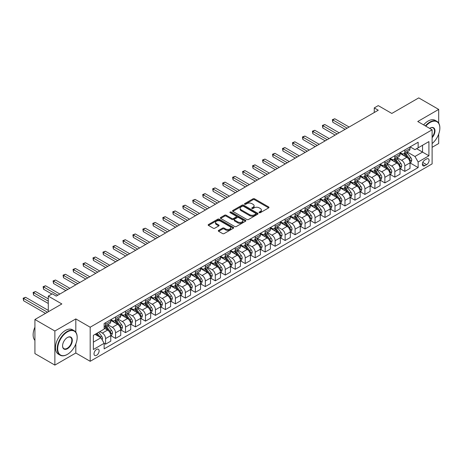 <?xml version="1.0" encoding="UTF-8"?>
<svg xmlns="http://www.w3.org/2000/svg" width="463" height="463" viewBox="0 0 463 463"><rect width="100%" height="100%" fill="white"/><g stroke="black" fill="none" stroke-linecap="round" stroke-linejoin="round"><path stroke-width="0.69" d="M259.251 212.667A0.776 0.446 0 0 0 260.351 212.667L268.673 207.864A1.105 0.642 0 0 0 268.997 207.412A1.105 0.642 0 0 0 268.673 206.961L254.575 198.824A1.105 0.642 0 0 0 253.006 198.824L244.684 203.627A0.776 0.446 0 0 0 244.458 203.94A0.776 0.446 0 0 0 244.684 204.258A0.776 0.446 0 0 0 245.778 204.258L246.854 203.639A3.542 2.049 0 0 1 251.872 203.639L253.047 204.316A3.542 2.049 0 0 1 254.083 205.763A3.542 2.049 0 0 1 253.047 207.21L251.97 207.829A0.776 0.446 0 0 0 251.739 208.147A0.776 0.446 0 0 0 251.97 208.466A0.776 0.446 0 0 0 253.064 208.466L254.141 207.841A3.542 2.049 0 0 1 259.153 207.841L260.328 208.524A3.542 2.049 0 0 1 261.369 209.971A3.542 2.049 0 0 1 260.328 211.417L259.251 212.037A0.776 0.446 0 0 0 259.025 212.355A0.776 0.446 0 0 0 259.251 212.667L259.251 212.037M96.564 355.312A3.611 2.083 120 0 0 98.92 352.135A3.611 2.083 120 0 0 98.37 349.241A3.611 2.083 120 0 0 96.564 349.415A3.611 2.083 120 0 0 94.203 352.598A3.611 2.083 120 0 0 94.759 355.491A3.611 2.083 120 0 0 96.564 355.312M218.623 230.383A1.105 0.642 0 0 0 218.293 230.84A1.105 0.642 0 0 0 218.623 231.292L222.576 233.572A1.105 0.642 0 0 0 224.144 233.572L233.387 228.236A1.105 0.642 0 0 0 233.711 227.784A1.105 0.642 0 0 0 233.387 227.333L219.288 219.196A1.105 0.642 0 0 0 217.72 219.196L208.477 224.532A1.105 0.642 0 0 0 208.153 224.983A1.105 0.642 0 0 0 208.477 225.435L213.252 228.195A1.105 0.642 0 0 0 214.82 228.195L218.779 225.909A1.105 0.642 0 0 0 219.103 225.458A1.105 0.642 0 0 0 218.779 225.006L216.406 223.635A2.963 1.713 0 0 1 215.538 222.425A2.963 1.713 0 0 1 217.367 220.845A2.963 1.713 0 0 1 220.596 221.216L229.879 226.575A2.963 1.713 0 0 1 230.748 227.784A2.963 1.713 0 0 1 228.919 229.364A2.963 1.713 0 0 1 225.689 228.994L224.144 228.103A1.105 0.642 0 0 0 222.576 228.103L218.623 230.383L218.623 231.292L222.576 229.023L222.576 228.103M438.692 123.1L438.692 109.413L418.743 97.896L391.814 113.447L378.248 105.61L374.254 107.914L378.248 110.217L56.266 296.112L52.278 293.808L48.285 296.112L48.285 311.778M75.816 332.191L75.816 318.92L54.871 331.01L34.922 319.493L61.851 303.948L48.285 296.112M75.816 318.92L90.181 327.214L432.112 129.802L432.112 163.89L90.181 361.302L90.181 327.214M438.692 109.413L417.748 121.509L432.112 129.802M246.935 219.508A1.105 0.642 0 0 0 248.504 219.508L257.746 214.172A1.105 0.642 0 0 0 258.07 213.721A1.105 0.642 0 0 0 257.746 213.269L243.648 205.132A1.105 0.642 0 0 0 242.08 205.132L232.837 210.468A1.105 0.642 0 0 0 232.513 210.92A1.105 0.642 0 0 0 232.837 211.371L246.935 219.508M230.447 212.835A0.776 0.446 0 0 1 231.228 212.945L231.228 212.025L245.564 220.301A1.105 0.642 0 0 1 245.888 220.753A1.105 0.642 0 0 1 245.564 221.204L236.321 226.54A1.105 0.642 0 0 1 234.753 226.54L220.654 218.403L220.654 217.5A1.105 0.642 0 0 0 220.33 217.951A1.105 0.642 0 0 0 220.654 218.403M220.654 217.5L224.613 215.214A1.105 0.642 0 0 1 226.181 215.214L231.899 218.513A1.105 0.642 0 0 0 233.462 218.513L236.089 217.002A1.105 0.642 0 0 0 236.414 216.551A1.105 0.642 0 0 0 236.089 216.094L230.134 212.662A0.776 0.446 0 0 1 229.908 212.343A0.776 0.446 0 0 1 230.383 211.927A0.776 0.446 0 0 1 231.228 212.025M54.871 331.01L54.871 365.104L34.922 353.587L34.922 319.493M432.112 147.309L438.692 143.507L438.692 134.079M426.602 158.959L424.849 159.978A3.496 2.02 120 0 0 422.563 163.057A3.496 2.02 120 0 0 423.101 165.864A3.496 2.02 120 0 0 424.849 165.69L426.602 164.678A3.496 2.02 120 0 0 428.888 161.593A3.496 2.02 120 0 0 428.35 158.792A3.496 2.02 120 0 0 426.602 158.959M410.125 146.869L414.952 149.653L418.147 147.813L418.147 142.239L104.146 323.527L104.146 329.1L93.37 335.322L93.37 349.507L104.146 343.291L104.146 348.865L418.147 167.577L418.147 162.004L414.952 156.477L407.018 151.893M418.147 147.813L428.917 141.591L428.917 155.782L418.147 162.004M54.871 365.104L75.816 353.009L90.181 361.302M374.254 107.914L374.254 112.521M416.631 148.687L422.534 152.096L422.534 145.278L428.917 141.591M414.952 156.477L422.534 152.096L428.917 155.782M93.37 342.14L100.951 337.759L95.048 334.35M104.146 343.338L105.581 344.165L105.581 338.592A4.514 2.604 -120 0 0 102.387 333.065L99.834 331.589M105.581 344.165L110.767 341.173L110.767 335.594A4.514 2.604 -120 0 0 107.578 330.067L104.146 328.088M110.888 335.71L115.553 338.407L115.553 332.833A4.514 2.604 -120 0 0 112.364 327.306L107.781 324.656M115.553 338.407L120.745 335.415L120.745 329.835A4.514 2.604 -120 0 0 117.55 324.308L110.767 320.39M120.86 329.951L125.531 332.648L125.531 327.075A4.514 2.604 -120 0 0 122.336 321.542L117.752 318.897M125.531 332.648L130.716 329.656L130.716 324.077A4.514 2.604 -120 0 0 127.522 318.55L120.745 314.632M130.838 324.193L135.503 326.89L135.503 321.316A4.514 2.604 -120 0 0 132.314 315.783L127.73 313.138M135.503 326.89L140.688 323.892L140.688 318.318A4.514 2.604 -120 0 0 137.499 312.791L130.716 308.873M140.81 318.434L145.48 321.131L145.48 315.558A4.514 2.604 -120 0 0 142.286 310.025L137.702 307.38M145.48 321.131L150.666 318.133L150.666 312.56A4.514 2.604 -120 0 0 147.471 307.033L140.688 303.115M150.788 312.675L155.452 315.372L155.452 309.799A4.514 2.604 -120 0 0 152.263 304.266L147.68 301.621M155.452 315.372L160.638 312.375L160.638 306.801A4.514 2.604 -120 0 0 157.449 301.274L150.666 297.356M160.759 306.917L165.43 309.614L165.43 304.041A4.514 2.604 -120 0 0 162.235 298.508L157.651 295.863M165.43 309.614L170.615 306.616L170.615 301.043A4.514 2.604 -120 0 0 167.421 295.516L160.638 291.597M170.737 301.158L175.402 303.855L175.402 298.282A4.514 2.604 -120 0 0 172.213 292.749L167.629 290.104M175.402 303.855L180.587 300.857L180.587 295.284A4.514 2.604 -120 0 0 177.398 289.757L170.615 285.839M180.709 295.4L185.379 298.097L185.379 292.518A4.514 2.604 -120 0 0 182.185 286.991L177.601 284.346M185.379 298.097L190.565 295.099L190.565 289.525A4.514 2.604 -120 0 0 187.37 283.998L180.587 280.08M190.687 289.641L195.351 292.338L195.351 286.759A4.514 2.604 -120 0 0 192.162 281.232L187.579 278.587M195.351 292.338L200.537 289.34L200.537 283.767A4.514 2.604 -120 0 0 197.348 278.24L190.565 274.322M200.658 283.883L205.329 286.58L205.329 281A4.514 2.604 -120 0 0 202.134 275.473L197.551 272.829M205.329 286.58L210.515 283.582L210.515 278.008A4.514 2.604 -120 0 0 207.32 272.481L200.537 268.563M210.63 278.124L215.301 280.821L215.301 275.242A4.514 2.604 -120 0 0 212.112 269.715L207.528 267.07M215.301 280.821L220.486 277.823L220.486 272.25A4.514 2.604 -120 0 0 217.297 266.723L210.515 262.805M220.608 272.366L225.278 275.063L225.278 269.483A4.514 2.604 -120 0 0 222.084 263.956L217.5 261.311M225.278 275.063L230.464 272.065L230.464 266.491A4.514 2.604 -120 0 0 227.269 260.964L220.486 257.046M230.58 266.607L235.25 269.298L235.25 263.725A4.514 2.604 -120 0 0 232.061 258.198L227.478 255.553M235.25 269.298L240.436 266.306L240.436 260.733A4.514 2.604 -120 0 0 237.247 255.206L230.464 251.287M240.557 260.848L245.228 263.54L245.228 257.966A4.514 2.604 -120 0 0 242.033 252.439L237.45 249.794M245.228 263.54L250.414 260.547L250.414 254.974A4.514 2.604 -120 0 0 247.219 249.447L240.436 245.529M250.529 255.09L255.2 257.781L255.2 252.208A4.514 2.604 -120 0 0 252.005 246.681L247.427 244.036M255.2 257.781L260.385 254.789L260.385 249.216A4.514 2.604 -120 0 0 257.196 243.688L250.414 239.77M260.507 249.331L265.172 252.022L265.172 246.449A4.514 2.604 -120 0 0 261.983 240.922L257.399 238.277M265.172 252.022L270.363 249.03L270.363 243.457A4.514 2.604 -120 0 0 267.168 237.924L260.385 234.012M270.479 243.573L275.149 246.264L275.149 240.691A4.514 2.604 -120 0 0 271.955 235.163L267.377 232.519M275.149 246.264L280.335 243.272L280.335 237.698A4.514 2.604 -120 0 0 277.146 232.166L270.363 228.253M280.456 237.814L285.121 240.505L285.121 234.932A4.514 2.604 -120 0 0 281.932 229.405L277.349 226.76M285.121 240.505L290.313 237.513L290.313 231.94A4.514 2.604 -120 0 0 287.118 226.407L280.335 222.495M290.428 232.056L295.099 234.747L295.099 229.173A4.514 2.604 -120 0 0 291.904 223.646L287.326 221.001M295.099 234.747L300.284 231.755L300.284 226.181A4.514 2.604 -120 0 0 297.096 220.648L290.313 216.736M300.406 226.297L305.071 228.988L305.071 223.415A4.514 2.604 -120 0 0 301.882 217.888L297.298 215.243M305.071 228.988L310.262 225.996L310.262 220.423A4.514 2.604 -120 0 0 307.067 214.89L300.284 210.978M310.378 220.533L315.048 223.23L315.048 217.656A4.514 2.604 -120 0 0 311.854 212.129L307.27 209.484M315.048 223.23L320.234 220.238L320.234 214.664A4.514 2.604 -120 0 0 317.045 209.131L310.262 205.219M320.355 214.774L325.02 217.471L325.02 211.898A4.514 2.604 -120 0 0 321.831 206.371L317.248 203.72M325.02 217.471L330.212 214.479L330.212 208.9A4.514 2.604 -120 0 0 327.017 203.373L320.234 199.46M330.327 209.016L334.998 211.713L334.998 206.139A4.514 2.604 -120 0 0 331.803 200.612L327.219 197.961M334.998 211.713L340.183 208.72L340.183 203.141A4.514 2.604 -120 0 0 336.989 197.614L330.212 193.702M340.305 203.257L344.97 205.954L344.97 200.381A4.514 2.604 -120 0 0 341.781 194.854L337.197 192.203M344.97 205.954L350.155 202.962L350.155 197.383A4.514 2.604 -120 0 0 346.966 191.856L340.183 187.943M350.277 197.498L354.947 200.195L354.947 194.622A4.514 2.604 -120 0 0 351.753 189.095L347.169 186.444M354.947 200.195L360.133 197.203L360.133 191.624A4.514 2.604 -120 0 0 356.938 186.097L350.155 182.179M360.255 191.74L364.919 194.437L364.919 188.863A4.514 2.604 -120 0 0 361.73 183.331L357.147 180.686M364.919 194.437L370.105 191.445L370.105 185.866A4.514 2.604 -120 0 0 366.916 180.339L360.133 176.42M370.226 185.981L374.897 188.678L374.897 183.105A4.514 2.604 -120 0 0 371.702 177.572L367.118 174.927M374.897 188.678L380.082 185.68L380.082 180.107A4.514 2.604 -120 0 0 376.888 174.58L370.105 170.662M380.204 180.223L384.869 182.92L384.869 177.346A4.514 2.604 -120 0 0 381.68 171.814L377.096 169.169M384.869 182.92L390.054 179.922L390.054 174.348A4.514 2.604 -120 0 0 386.865 168.821L380.082 164.903M390.176 174.464L394.846 177.161L394.846 171.588A4.514 2.604 -120 0 0 391.652 166.055L387.068 163.41M394.846 177.161L400.032 174.163L400.032 168.59A4.514 2.604 -120 0 0 396.837 163.063L390.054 159.145M400.154 168.706L404.818 171.403L404.818 165.829A4.514 2.604 -120 0 0 401.629 160.296L397.046 157.651M404.818 171.403L410.004 168.405L410.004 162.831A4.514 2.604 -120 0 0 406.815 157.304L400.032 153.386M400.154 152.628L401.629 153.479A4.514 2.604 -120 0 0 403.886 153.704A4.514 2.604 -120 0 0 404.818 151.638L404.818 149.931M390.176 158.387L391.652 159.237A4.514 2.604 -120 0 0 393.909 159.463A4.514 2.604 -120 0 0 394.846 157.397L394.846 155.69M380.204 164.145L381.68 164.996A4.514 2.604 -120 0 0 383.937 165.222A4.514 2.604 -120 0 0 384.869 163.155L384.869 161.448M370.226 169.904L371.702 170.754A4.514 2.604 -120 0 0 373.959 170.98A4.514 2.604 -120 0 0 374.897 168.914L374.897 167.207M360.255 175.662L361.73 176.513A4.514 2.604 -120 0 0 363.987 176.739A4.514 2.604 -120 0 0 364.919 174.673L364.919 172.965M350.277 181.421L351.753 182.272A4.514 2.604 -120 0 0 354.01 182.497A4.514 2.604 -120 0 0 354.947 180.431L354.947 178.724M340.305 187.179L341.781 188.03A4.514 2.604 -120 0 0 344.038 188.256A4.514 2.604 -120 0 0 344.97 186.19L344.97 184.482M330.327 192.938L331.803 193.789A4.514 2.604 -120 0 0 334.06 194.014A4.514 2.604 -120 0 0 334.998 191.948L334.998 190.241M320.355 198.696L321.831 199.553A4.514 2.604 -120 0 0 324.088 199.773A4.514 2.604 -120 0 0 325.02 197.707L325.02 196.005M310.378 204.455L311.854 205.312A4.514 2.604 -120 0 0 314.111 205.531A4.514 2.604 -120 0 0 315.048 203.465L315.048 201.764M300.406 210.214L301.882 211.07A4.514 2.604 -120 0 0 304.139 211.29A4.514 2.604 -120 0 0 305.071 209.224L305.071 207.522M290.428 215.972L291.904 216.829A4.514 2.604 -120 0 0 294.161 217.049A4.514 2.604 -120 0 0 295.099 214.982L295.099 213.281M280.456 221.731L281.932 222.587A4.514 2.604 -120 0 0 284.189 222.807A4.514 2.604 -120 0 0 285.121 220.741L285.121 219.04M270.479 227.489L271.955 228.346A4.514 2.604 -120 0 0 274.212 228.566A4.514 2.604 -120 0 0 275.149 226.5L275.149 224.798M260.507 233.248L261.983 234.104A4.514 2.604 -120 0 0 264.24 234.324A4.514 2.604 -120 0 0 265.172 232.258L265.172 230.557M250.529 239.012L252.005 239.863A4.514 2.604 -120 0 0 254.262 240.083A4.514 2.604 -120 0 0 255.2 238.017L255.2 236.315M240.557 244.771L242.033 245.621A4.514 2.604 -120 0 0 244.29 245.841A4.514 2.604 -120 0 0 245.228 243.775L245.228 242.074M230.58 250.529L232.061 251.38A4.514 2.604 -120 0 0 234.313 251.606A4.514 2.604 -120 0 0 235.25 249.534L235.25 247.832M220.608 256.288L222.084 257.139A4.514 2.604 -120 0 0 224.341 257.364A4.514 2.604 -120 0 0 225.278 255.292L225.278 253.591M210.63 262.046L212.112 262.897A4.514 2.604 -120 0 0 214.369 263.123A4.514 2.604 -120 0 0 215.301 261.057L215.301 259.349M200.658 267.805L202.134 268.656A4.514 2.604 -120 0 0 204.391 268.881A4.514 2.604 -120 0 0 205.329 266.815L205.329 265.108M190.687 273.564L192.162 274.414A4.514 2.604 -120 0 0 194.419 274.64A4.514 2.604 -120 0 0 195.351 272.574L195.351 270.867M180.709 279.322L182.185 280.173A4.514 2.604 -120 0 0 184.442 280.399A4.514 2.604 -120 0 0 185.379 278.332L185.379 276.625M170.737 285.081L172.213 285.931A4.514 2.604 -120 0 0 174.47 286.157A4.514 2.604 -120 0 0 175.402 284.091L175.402 282.384M160.759 290.839L162.235 291.69A4.514 2.604 -120 0 0 164.492 291.916A4.514 2.604 -120 0 0 165.43 289.85L165.43 288.142M150.788 296.598L152.263 297.449A4.514 2.604 -120 0 0 154.52 297.674A4.514 2.604 -120 0 0 155.452 295.608L155.452 293.901M140.81 302.356L142.286 303.207A4.514 2.604 -120 0 0 144.543 303.433A4.514 2.604 -120 0 0 145.48 301.367L145.48 299.659M130.838 308.115L132.314 308.966A4.514 2.604 -120 0 0 134.571 309.191A4.514 2.604 -120 0 0 135.503 307.125L135.503 305.418M120.86 313.873L122.336 314.724A4.514 2.604 -120 0 0 124.593 314.95A4.514 2.604 -120 0 0 125.531 312.884L125.531 311.177M110.888 319.632L112.364 320.483A4.514 2.604 -120 0 0 114.621 320.709A4.514 2.604 -120 0 0 115.553 318.642L115.553 316.935M410.125 162.947L418.147 167.577M403.886 153.704L409.072 150.706A4.514 2.604 -120 0 0 410.004 148.64L410.004 146.939M393.909 159.463L399.094 156.465A4.514 2.604 -120 0 0 400.032 154.399L400.032 152.697M383.937 165.222L389.123 162.224A4.514 2.604 -120 0 0 390.054 160.157L390.054 158.456M373.959 170.98L379.145 167.988A4.514 2.604 -120 0 0 380.082 165.916L380.082 164.215M363.987 176.739L369.173 173.747A4.514 2.604 -120 0 0 370.105 171.675L370.105 169.973M354.01 182.497L359.195 179.505A4.514 2.604 -120 0 0 360.133 177.439L360.133 175.732M344.038 188.256L349.224 185.264A4.514 2.604 -120 0 0 350.155 183.198L350.155 181.49M334.06 194.014L339.246 191.022A4.514 2.604 -120 0 0 340.183 188.956L340.183 187.249M324.088 199.773L329.274 196.781A4.514 2.604 -120 0 0 330.212 194.715L330.212 193.007M314.111 205.531L319.302 202.539A4.514 2.604 -120 0 0 320.234 200.473L320.234 198.766M304.139 211.29L309.325 208.298A4.514 2.604 -120 0 0 310.262 206.232L310.262 204.524M294.161 217.049L299.353 214.056A4.514 2.604 -120 0 0 300.284 211.99L300.284 210.283M284.189 222.807L289.375 219.815A4.514 2.604 -120 0 0 290.313 217.749L290.313 216.042M274.212 228.566L279.403 225.574A4.514 2.604 -120 0 0 280.335 223.507L280.335 221.8M264.24 234.324L269.425 231.332A4.514 2.604 -120 0 0 270.363 229.266L270.363 227.559M254.262 240.083L259.454 237.091A4.514 2.604 -120 0 0 260.385 235.025L260.385 233.317M244.29 245.841L249.476 242.849A4.514 2.604 -120 0 0 250.414 240.783L250.414 239.076M234.313 251.606L239.504 248.608A4.514 2.604 -120 0 0 240.436 246.542L240.436 244.834M224.341 257.364L229.526 254.366A4.514 2.604 -120 0 0 230.464 252.3L230.464 250.599M214.369 263.123L219.555 260.125A4.514 2.604 -120 0 0 220.486 258.059L220.486 256.357M204.391 268.881L209.577 265.884A4.514 2.604 -120 0 0 210.515 263.817L210.515 262.116M194.419 274.64L199.605 271.642A4.514 2.604 -120 0 0 200.537 269.576L200.537 267.874M184.442 280.399L189.627 277.401A4.514 2.604 -120 0 0 190.565 275.335L190.565 273.633M174.47 286.157L179.656 283.159A4.514 2.604 -120 0 0 180.587 281.093L180.587 279.392M164.492 291.916L169.678 288.918A4.514 2.604 -120 0 0 170.615 286.852L170.615 285.15M154.52 297.674L159.706 294.676A4.514 2.604 -120 0 0 160.638 292.61L160.638 290.909M144.543 303.433L149.728 300.435A4.514 2.604 -120 0 0 150.666 298.369L150.666 296.667M134.571 309.191L139.757 306.193A4.514 2.604 -120 0 0 140.688 304.127L140.688 302.426M124.593 314.95L129.779 311.958A4.514 2.604 -120 0 0 130.716 309.886L130.716 308.184M114.621 320.709L119.807 317.716A4.514 2.604 -120 0 0 120.745 315.65L120.745 313.943M104.146 326.652A4.514 2.604 -120 0 0 104.644 326.467L109.829 323.475A4.514 2.604 -120 0 0 110.767 321.409L110.767 319.701M104.644 326.467A4.514 2.604 -120 0 0 105.581 324.401L105.581 322.694M100.951 337.759L104.146 343.291M75.816 353.009L75.816 343.992M259.564 212.777L260.328 212.338A3.542 2.049 0 0 0 261.369 210.891L261.369 209.971M254.083 205.763L254.083 206.683A3.542 2.049 0 0 1 253.047 208.13L252.277 208.576M268.656 207.875L254.575 199.744A1.105 0.642 0 0 0 253.006 199.744L244.991 204.368M257.729 214.184L243.648 206.052A1.105 0.642 0 0 0 242.08 206.052L232.848 211.377M255.784 214.039A0.776 0.446 0 0 0 256.016 213.721A0.776 0.446 0 0 0 255.784 213.402L243.411 206.261A0.776 0.446 0 0 0 242.311 206.261L241.177 206.915A3.542 2.049 0 0 0 240.141 208.362A3.542 2.049 0 0 0 241.177 209.808L249.638 214.693A3.542 2.049 0 0 0 254.65 214.693L255.784 214.039L255.784 214.959A0.776 0.446 0 0 0 256.016 214.641L256.016 213.721M240.141 208.362L240.141 209.282A3.542 2.049 0 0 0 241.177 210.729L241.177 209.808M255.784 214.959L254.65 215.613A3.542 2.049 0 0 1 249.638 215.613L241.177 210.729M220.672 218.409L224.613 216.134L224.613 215.214M236.414 216.551L236.414 217.471A1.105 0.642 0 0 1 236.089 217.923L233.462 219.439A1.105 0.642 0 0 1 231.899 219.439L226.181 216.134A1.105 0.642 0 0 0 224.613 216.134M231.228 212.945L245.552 221.216M237.832 221.939A2.963 1.713 0 0 0 241.061 222.309A2.963 1.713 0 0 0 242.89 220.729A2.963 1.713 0 0 0 242.022 219.52L238.752 217.633A1.105 0.642 0 0 0 237.183 217.633L234.562 219.149A1.105 0.642 0 0 0 234.237 219.601A1.105 0.642 0 0 0 234.562 220.052L237.832 221.939L237.832 222.859A2.963 1.713 0 0 0 241.061 223.235A2.963 1.713 0 0 0 242.89 221.65L242.89 220.729M234.237 219.601L234.237 220.521A1.105 0.642 0 0 0 234.562 220.973L234.562 220.052M237.832 222.859L234.562 220.973M230.748 227.784L230.748 228.705A2.963 1.713 0 0 1 228.919 230.285A2.963 1.713 0 0 1 225.689 229.914L224.144 229.023A1.105 0.642 0 0 0 222.576 229.023M215.538 222.425L215.538 223.345A2.963 1.713 0 0 0 216.406 224.561L216.406 223.635M218.779 225.006L218.779 225.909L216.406 224.561M233.369 228.247L219.288 220.116A1.105 0.642 0 0 0 217.72 220.116L208.489 225.44M410.004 163.017L410.965 162.461L411.763 160.157A2.992 1.725 -120 0 0 410.808 157.611L407.544 153.259A8.635 4.983 -120 0 0 406.607 152.13M403.36 155.313A8.635 4.983 -120 0 0 401.595 153.461M409.732 161.188L410.149 160.285A2.992 1.725 -120 0 0 409.292 158.491L406.028 154.138A8.635 4.983 -120 0 0 405.09 153.01M404.286 153.473A7.165 4.138 60 0 1 405.461 154.81L408.221 158.491M349.119 127.036L334.795 118.765L332.804 119.917L332.804 122.22L345.132 129.339M404.13 153.56A8.635 4.983 60 0 1 405.073 154.688L407.237 157.582M332.804 122.22L332.365 119.662L347.123 128.187M332.365 119.662L334.795 118.765M400.032 168.775L400.987 168.225L401.786 165.916A2.992 1.725 -120 0 0 400.831 163.37L397.572 159.017A8.635 4.983 -120 0 0 396.629 157.895M393.388 161.072A8.635 4.983 -120 0 0 391.617 159.22M399.76 166.946L400.171 166.043A2.992 1.725 -120 0 0 399.314 164.249L396.056 159.897A8.635 4.983 -120 0 0 395.113 158.768M394.308 159.231A7.165 4.138 60 0 1 395.489 160.568L398.244 164.249M339.147 132.794L324.823 124.524L322.827 125.676L322.827 127.979L335.154 135.098M394.158 159.318A8.635 4.983 60 0 1 395.095 160.447L397.266 163.341M322.827 127.979L322.387 125.421L337.151 133.946M322.387 125.421L324.823 124.524M390.054 174.534L391.015 173.984L391.814 171.68A2.992 1.725 -120 0 0 390.859 169.134L387.595 164.776A8.635 4.983 -120 0 0 386.657 163.653M383.41 166.83A8.635 4.983 -120 0 0 381.645 164.978M389.782 172.705L390.199 171.808A2.992 1.725 -120 0 0 389.342 170.008L386.078 165.656A8.635 4.983 -120 0 0 385.141 164.527M384.336 164.99A7.165 4.138 60 0 1 385.511 166.327L388.272 170.008M329.17 138.553L314.846 130.282L312.855 131.434L312.855 133.738L325.182 140.856M384.18 165.077A8.635 4.983 60 0 1 385.123 166.205L387.294 169.099M312.855 133.738L312.415 131.179L327.179 139.704M312.415 131.179L314.846 130.282M380.082 180.292L381.037 179.742L381.836 177.439A2.992 1.725 -120 0 0 380.881 174.892L377.623 170.54A8.635 4.983 -120 0 0 376.679 169.412M373.438 172.589A8.635 4.983 -120 0 0 371.673 170.737M379.81 178.463L380.221 177.566A2.992 1.725 -120 0 0 379.365 175.766L376.106 171.414A8.635 4.983 -120 0 0 375.163 170.286M374.359 170.749A7.165 4.138 60 0 1 375.539 172.086L378.294 175.766M319.198 144.311L304.874 136.041L302.877 137.193L302.877 139.496L315.205 146.615M374.208 170.835A8.635 4.983 60 0 1 375.152 171.964L377.316 174.858M302.877 139.496L302.437 136.938L317.201 145.463M302.437 136.938L304.874 136.041M370.105 186.051L371.066 185.501L371.864 183.198A2.992 1.725 -120 0 0 370.909 180.651L367.645 176.299A8.635 4.983 -120 0 0 366.708 175.17M363.461 178.348A8.635 4.983 -120 0 0 361.696 176.496M369.833 184.222L370.25 183.325A2.992 1.725 -120 0 0 369.393 181.525L366.129 177.173A8.635 4.983 -120 0 0 365.191 176.044M364.387 176.507A7.165 4.138 60 0 1 365.562 177.844L368.322 181.525M309.22 150.07L294.896 141.8L292.905 142.951L292.905 145.255L305.233 152.373M364.231 176.594A8.635 4.983 60 0 1 365.174 177.723L367.344 180.616M292.905 145.255L292.466 142.702L307.229 151.222M292.466 142.702L294.896 141.8M432.112 143.565A13.768 7.946 120 0 0 439.85 128.095A13.768 7.946 120 0 0 430.115 122.475A13.768 7.946 120 0 0 425.786 126.15M425.364 125.907A14.104 8.143 -60 0 1 429.878 122.058A14.104 8.143 -60 0 1 436.927 121.364A14.104 8.143 -60 0 1 439.85 127.817A14.104 8.143 -60 0 1 439.85 127.956M429.658 128.384A6.881 3.976 -60 0 1 430.115 128.095L430.115 128.095A6.881 3.976 -60 0 1 434.873 129.79A6.881 3.976 -60 0 1 432.112 137.69M423.61 124.894A14.104 8.143 -60 0 1 428.119 121.046A14.104 8.143 -60 0 1 435.174 120.345L436.927 121.364M432.112 136.967A6.546 3.779 120 0 0 433.148 127.91A6.546 3.779 120 0 0 429.994 128.164M67.199 354.484L67.436 354.345A13.768 7.946 120 0 0 77.171 337.486A13.768 7.946 120 0 0 67.436 331.867A13.768 7.946 120 0 0 57.701 348.726A13.768 7.946 120 0 0 67.436 354.345L67.199 354.484A14.104 8.143 -60 0 1 60.144 355.185A14.104 8.143 -60 0 1 57.985 343.882A14.104 8.143 -60 0 1 67.199 331.45A14.104 8.143 -60 0 1 74.254 330.75A14.104 8.143 -60 0 1 77.171 337.209A14.104 8.143 -60 0 1 77.171 337.348M67.436 348.726A6.881 3.976 -60 0 1 62.569 345.913A6.881 3.976 -60 0 1 67.436 337.486L67.436 337.486A6.881 3.976 -60 0 1 72.303 340.293A6.881 3.976 -60 0 1 67.436 348.726M62.569 345.774A6.546 3.779 120 0 0 63.923 348.633A6.546 3.779 120 0 0 67.199 348.309A6.546 3.779 120 0 0 71.476 342.545A6.546 3.779 120 0 0 70.469 337.301A6.546 3.779 120 0 0 67.314 337.556M60.144 355.185L58.39 354.172A14.104 8.143 -60 0 1 56.226 342.869A14.104 8.143 -60 0 1 65.445 330.437A14.104 8.143 -60 0 1 72.494 329.737L74.254 330.75M34.922 340.369A14.104 8.143 -60 0 1 34.922 327.185M360.133 191.809L361.088 191.26L361.887 188.956A2.992 1.725 -120 0 0 360.932 186.41L357.673 182.057A8.635 4.983 -120 0 0 356.73 180.929M353.489 184.106A8.635 4.983 -120 0 0 351.724 182.254M359.861 189.98L360.272 189.083A2.992 1.725 -120 0 0 359.415 187.284L356.157 182.931A8.635 4.983 -120 0 0 355.214 181.803M354.409 182.266A7.165 4.138 60 0 1 355.59 183.603L358.345 187.289M299.248 155.828L284.924 147.558L282.928 148.71L282.928 151.013L295.255 158.132M354.259 182.353A8.635 4.983 60 0 1 355.202 183.481L357.367 186.375M282.928 151.013L282.488 148.461L297.252 156.98M282.488 148.461L284.924 147.558M350.155 197.568L351.116 197.018L351.915 194.715A2.992 1.725 -120 0 0 350.96 192.168L347.701 187.816A8.635 4.983 -120 0 0 346.758 186.687M343.511 189.865A8.635 4.983 -120 0 0 341.746 188.013M349.883 195.739L350.3 194.842A2.992 1.725 -120 0 0 349.443 193.042L346.185 188.69A8.635 4.983 -120 0 0 345.242 187.561M344.437 188.024A7.165 4.138 60 0 1 345.612 189.361L348.373 193.048M289.271 161.587L274.947 153.317L272.956 154.468L272.956 156.772L285.283 163.89M344.281 188.111A8.635 4.983 60 0 1 345.224 189.24L347.395 192.133M272.956 156.772L272.516 154.22L287.28 162.739M272.516 154.22L274.947 153.317M340.183 203.326L341.138 202.777L341.937 200.473A2.992 1.725 -120 0 0 340.982 197.927L337.724 193.575A8.635 4.983 -120 0 0 336.78 192.446M333.539 195.623A8.635 4.983 -120 0 0 331.774 193.771M339.911 201.498L340.322 200.601A2.992 1.725 -120 0 0 339.466 198.801L336.207 194.448A8.635 4.983 -120 0 0 335.264 193.32M334.46 193.783A7.165 4.138 60 0 1 335.64 195.12L338.395 198.806M279.299 167.346L264.975 159.075L262.978 160.227L262.978 162.53L275.306 169.649M334.309 193.875A8.635 4.983 60 0 1 335.253 194.998L337.417 197.892M262.978 162.53L262.538 159.978L277.302 168.497M262.538 159.978L264.975 159.075M330.212 209.085L331.167 208.535L331.965 206.232A2.992 1.725 -120 0 0 331.01 203.685L327.752 199.333A8.635 4.983 -120 0 0 326.809 198.205M323.562 201.382A8.635 4.983 -120 0 0 321.797 199.53M329.934 207.256L330.35 206.359A2.992 1.725 -120 0 0 329.494 204.559L326.236 200.207A8.635 4.983 -120 0 0 325.292 199.078M324.488 199.541A7.165 4.138 60 0 1 325.663 200.878L328.423 204.565M269.321 173.104L255.003 164.834L253.006 165.986L253.006 168.289L265.334 175.408M324.332 199.634A8.635 4.983 60 0 1 325.275 200.757L327.445 203.651M253.006 168.289L252.566 165.737L267.33 174.256M252.566 165.737L255.003 164.834M320.234 214.844L321.195 214.294L321.988 211.99A2.992 1.725 -120 0 0 321.033 209.444L317.774 205.092A8.635 4.983 -120 0 0 316.831 203.963M313.59 207.14A8.635 4.983 -120 0 0 311.825 205.288M319.962 213.015L320.373 212.118A2.992 1.725 -120 0 0 319.516 210.318L316.258 205.966A8.635 4.983 -120 0 0 315.315 204.837M314.516 205.3A7.165 4.138 60 0 1 315.691 206.637L318.451 210.324M259.349 178.863L245.025 170.592L243.029 171.744L243.029 174.053L255.356 181.166M314.36 205.393A8.635 4.983 60 0 1 315.303 206.521L317.468 209.409M243.029 174.053L242.595 171.495L257.353 180.014M242.595 171.495L245.025 170.592M310.262 220.602L311.217 220.052L312.016 217.749A2.992 1.725 -120 0 0 311.061 215.202L307.802 210.85A8.635 4.983 -120 0 0 306.859 209.722M303.618 212.899A8.635 4.983 -120 0 0 301.847 211.047M309.984 218.773L310.401 217.876A2.992 1.725 -120 0 0 309.544 216.076L306.286 211.724A8.635 4.983 -120 0 0 305.343 210.596M304.538 211.059A7.165 4.138 60 0 1 305.713 212.395L308.474 216.082M249.372 184.621L235.054 176.357L233.057 177.508L233.057 179.812L245.384 186.925M304.382 211.151A8.635 4.983 60 0 1 305.325 212.28L307.496 215.173M233.057 179.812L232.617 177.254L247.381 185.773M232.617 177.254L235.054 176.357M300.284 226.361L301.245 225.811L302.038 223.507A2.992 1.725 -120 0 0 301.083 220.961L297.825 216.609A8.635 4.983 -120 0 0 296.881 215.48M293.64 218.658A8.635 4.983 -120 0 0 291.875 216.806M300.012 224.532L300.423 223.635A2.992 1.725 -120 0 0 299.573 221.835L296.308 217.483A8.635 4.983 -120 0 0 295.365 216.354M294.566 216.817A7.165 4.138 60 0 1 295.741 218.154L298.502 221.841M239.4 190.38L225.076 182.115L223.079 183.267L223.079 185.57L235.412 192.683M294.41 216.91A8.635 4.983 60 0 1 295.353 218.038L297.518 220.932M223.079 185.57L222.645 183.012L237.403 191.532M222.645 183.012L225.076 182.115M290.313 232.119L291.268 231.569L292.066 229.266A2.992 1.725 -120 0 0 291.111 226.72L287.853 222.367A8.635 4.983 -120 0 0 286.91 221.239M283.669 224.416A8.635 4.983 -120 0 0 281.898 222.564M290.041 230.29L290.451 229.393A2.992 1.725 -120 0 0 289.595 227.593L286.337 223.241A8.635 4.983 -120 0 0 285.393 222.113M284.589 222.576A7.165 4.138 60 0 1 285.764 223.913L288.524 227.599M229.422 196.138L215.104 187.874L213.107 189.026L213.107 191.329L225.435 198.442M284.432 222.668A8.635 4.983 60 0 1 285.376 223.797L287.546 226.691M213.107 191.329L212.667 188.771L227.431 197.29M212.667 188.771L215.104 187.874M280.335 237.884L281.296 237.328L282.089 235.025A2.992 1.725 -120 0 0 281.139 232.478L277.875 228.126A8.635 4.983 -120 0 0 276.932 226.997M273.691 230.175A8.635 4.983 -120 0 0 271.926 228.323M280.063 236.049L280.474 235.152A2.992 1.725 -120 0 0 279.623 233.352L276.359 229A8.635 4.983 -120 0 0 275.416 227.871M274.617 228.334A7.165 4.138 60 0 1 275.792 229.671L278.552 233.358M219.45 201.897L205.126 193.632L203.13 194.784L203.13 197.088L215.463 204.206M274.461 228.427A8.635 4.983 60 0 1 275.404 229.555L277.569 232.449M203.13 197.088L202.696 194.529L217.454 203.049M202.696 194.529L205.126 193.632M270.363 243.642L271.318 243.087L272.117 240.783A2.992 1.725 -120 0 0 271.162 238.237L267.903 233.884A8.635 4.983 -120 0 0 266.96 232.756M263.719 235.933A8.635 4.983 -120 0 0 261.948 234.081M270.091 241.808L270.502 240.91A2.992 1.725 -120 0 0 269.645 239.111L266.387 234.758A8.635 4.983 -120 0 0 265.444 233.63M264.639 234.093A7.165 4.138 60 0 1 265.814 235.43L268.575 239.116M209.479 207.661L195.154 199.391L193.158 200.543L193.158 202.846L205.485 209.965M264.483 234.185A8.635 4.983 60 0 1 265.426 235.314L267.597 238.208M193.158 202.846L192.718 200.288L207.482 208.813M192.718 200.288L195.154 199.391M260.385 249.401L261.346 248.845L262.139 246.542A2.992 1.725 -120 0 0 261.19 243.995L257.926 239.643A8.635 4.983 -120 0 0 256.982 238.514M253.741 241.692A8.635 4.983 -120 0 0 251.976 239.846M260.113 247.566L260.53 246.669A2.992 1.725 -120 0 0 259.674 244.869L256.409 240.517A8.635 4.983 -120 0 0 255.466 239.388M254.667 239.851A7.165 4.138 60 0 1 255.842 241.194L258.603 244.875M199.501 213.42L185.177 205.15L183.18 206.301L183.18 208.605L195.513 215.723M254.511 239.944A8.635 4.983 60 0 1 255.454 241.073L257.619 243.966M183.18 208.605L182.746 206.047L197.504 214.572M182.746 206.047L185.177 205.15M250.414 255.159L251.368 254.604L252.167 252.3A2.992 1.725 -120 0 0 251.212 249.754L247.954 245.402A8.635 4.983 -120 0 0 247.011 244.273M243.769 247.45A8.635 4.983 -120 0 0 241.999 245.604M250.142 253.325L250.552 252.428A2.992 1.725 -120 0 0 249.696 250.628L246.438 246.275A8.635 4.983 -120 0 0 245.494 245.147M244.69 245.61A7.165 4.138 60 0 1 245.865 246.953L248.625 250.633M189.529 219.178L175.205 210.908L173.208 212.06L173.208 214.363L185.536 221.482M244.539 245.703A8.635 4.983 60 0 1 245.477 246.831L247.647 249.725M173.208 214.363L172.768 211.805L187.532 220.33M172.768 211.805L175.205 210.908M240.436 260.918L241.397 260.362L242.195 258.059A2.992 1.725 -120 0 0 241.24 255.512L237.976 251.16A8.635 4.983 -120 0 0 237.033 250.032M233.792 253.209A8.635 4.983 -120 0 0 232.027 251.363M240.164 259.083L240.581 258.186A2.992 1.725 -120 0 0 239.724 256.386L236.46 252.034A8.635 4.983 -120 0 0 235.522 250.905M234.718 251.374A7.165 4.138 60 0 1 235.893 252.711L238.653 256.392M179.551 224.937L165.227 216.667L163.236 217.818L163.236 220.122L175.564 227.24M234.562 251.461A8.635 4.983 60 0 1 235.505 252.59L237.669 255.483M163.236 220.122L162.797 217.564L177.555 226.089M162.797 217.564L165.227 216.667M230.464 266.676L231.419 266.121L232.218 263.817A2.992 1.725 -120 0 0 231.263 261.271L228.004 256.919A8.635 4.983 -120 0 0 227.061 255.79M223.82 258.967A8.635 4.983 -120 0 0 222.049 257.121M230.192 264.842L230.603 263.945A2.992 1.725 -120 0 0 229.746 262.145L226.488 257.793A8.635 4.983 -120 0 0 225.545 256.664M224.74 257.133A7.165 4.138 60 0 1 225.915 258.47L228.676 262.151M169.58 230.696L155.255 222.425L153.259 223.577L153.259 225.88L165.586 232.999M224.59 257.22A8.635 4.983 60 0 1 225.527 258.348L227.698 261.242M153.259 225.88L152.819 223.322L167.583 231.847M152.819 223.322L155.255 222.425M220.486 272.435L221.447 271.879L222.246 269.576A2.992 1.725 -120 0 0 221.291 267.029L218.027 262.677A8.635 4.983 -120 0 0 217.089 261.549M213.842 264.726A8.635 4.983 -120 0 0 212.077 262.88M220.214 270.6L220.631 269.703A2.992 1.725 -120 0 0 219.775 267.903L216.51 263.551A8.635 4.983 -120 0 0 215.573 262.423M214.768 262.891A7.165 4.138 60 0 1 215.943 264.228L218.704 267.909M159.602 236.454L145.278 228.184L143.287 229.335L143.287 231.639L155.614 238.758M214.612 262.978A8.635 4.983 60 0 1 215.555 264.107L217.72 267.001M143.287 231.639L142.847 229.081L157.605 237.606M142.847 229.081L145.278 228.184M210.515 278.194L211.469 277.638L212.268 275.335A2.992 1.725 -120 0 0 211.313 272.788L208.055 268.436A8.635 4.983 -120 0 0 207.111 267.307M203.87 270.485A8.635 4.983 -120 0 0 202.099 268.638M210.243 276.359L210.653 275.462A2.992 1.725 -120 0 0 209.797 273.662L206.539 269.31A8.635 4.983 -120 0 0 205.595 268.187M204.791 268.65A7.165 4.138 60 0 1 205.971 269.987L208.726 273.668M149.63 242.213L135.306 233.942L133.309 235.094L133.309 237.397L145.637 244.516M204.64 268.737A8.635 4.983 60 0 1 205.578 269.865L207.748 272.759M133.309 237.397L132.869 234.839L147.633 243.364M132.869 234.839L135.306 233.942M200.537 283.952L201.498 283.397L202.296 281.093A2.992 1.725 -120 0 0 201.341 278.547L198.077 274.194A8.635 4.983 -120 0 0 197.14 273.066M193.893 276.243A8.635 4.983 -120 0 0 192.128 274.397M200.265 282.117L200.682 281.22A2.992 1.725 -120 0 0 199.825 279.426L196.561 275.068A8.635 4.983 -120 0 0 195.623 273.946M194.819 274.409A7.165 4.138 60 0 1 195.994 275.745L198.754 279.426M139.652 247.971L125.328 239.701L123.337 240.853L123.337 243.156L135.665 250.275M194.663 274.495A8.635 4.983 60 0 1 195.606 275.624L197.77 278.518M123.337 243.156L122.898 240.598L137.656 249.123M122.898 240.598L125.328 239.701M190.565 289.711L191.52 289.155L192.319 286.852A2.992 1.725 -120 0 0 191.364 284.305L188.105 279.953A8.635 4.983 -120 0 0 187.162 278.824M183.921 282.002A8.635 4.983 -120 0 0 182.15 280.156M190.293 287.876L190.704 286.979A2.992 1.725 -120 0 0 189.847 285.185L186.589 280.833A8.635 4.983 -120 0 0 185.646 279.704M184.841 280.167A7.165 4.138 60 0 1 186.022 281.504L188.777 285.185M129.681 253.73L115.356 245.459L113.36 246.611L113.36 248.915L125.687 256.033M184.691 280.254A8.635 4.983 60 0 1 185.628 281.382L187.799 284.276M113.36 248.915L112.92 246.357L127.684 254.881M112.92 246.357L115.356 245.459M180.587 295.469L181.548 294.914L182.347 292.61A2.992 1.725 -120 0 0 181.392 290.064L178.128 285.712A8.635 4.983 -120 0 0 177.19 284.583M173.943 287.76A8.635 4.983 -120 0 0 172.178 285.914M180.315 293.635L180.732 292.738A2.992 1.725 -120 0 0 179.876 290.943L176.611 286.591A8.635 4.983 -120 0 0 175.674 285.463M174.869 285.926A7.165 4.138 60 0 1 176.044 287.263L178.805 290.943M119.703 259.488L105.379 251.218L103.388 252.37L103.388 254.673L115.715 261.792M174.713 286.012A8.635 4.983 60 0 1 175.656 287.141L177.821 290.035M103.388 254.673L102.948 252.115L117.712 260.64M102.948 252.115L105.379 251.218M170.615 301.228L171.57 300.672L172.369 298.369A2.992 1.725 -120 0 0 171.414 295.822L168.156 291.47A8.635 4.983 -120 0 0 167.212 290.342M163.971 293.519A8.635 4.983 -120 0 0 162.2 291.673M170.343 299.393L170.754 298.496A2.992 1.725 -120 0 0 169.898 296.702L166.639 292.35A8.635 4.983 -120 0 0 165.696 291.221M164.892 291.684A7.165 4.138 60 0 1 166.072 293.021L168.827 296.702M109.731 265.247L95.407 256.977L93.41 258.128L93.41 260.432L105.738 267.55M164.741 291.771A8.635 4.983 60 0 1 165.679 292.9L167.849 295.793M93.41 260.432L92.97 257.874L107.734 266.399M92.97 257.874L95.407 256.977M160.638 306.986L161.599 306.431L162.397 304.127A2.992 1.725 -120 0 0 161.442 301.581L158.178 297.229A8.635 4.983 -120 0 0 157.241 296.1M153.994 299.283A8.635 4.983 -120 0 0 152.229 297.431M160.366 305.158L160.783 304.255A2.992 1.725 -120 0 0 159.926 302.461L156.662 298.108A8.635 4.983 -120 0 0 155.724 296.98M154.92 297.443A7.165 4.138 60 0 1 156.095 298.78L158.855 302.461M99.753 271.005L85.429 262.735L83.438 263.887L83.438 266.19L95.766 273.309M154.764 297.53A8.635 4.983 60 0 1 155.707 298.658L157.877 301.552M83.438 266.19L82.999 263.632L97.762 272.157M82.999 263.632L85.429 262.735M150.666 312.745L151.621 312.195L152.42 309.886A2.992 1.725 -120 0 0 151.465 307.339L148.206 302.987A8.635 4.983 -120 0 0 147.263 301.864M144.022 305.042A8.635 4.983 -120 0 0 142.257 303.19M150.394 310.916L150.805 310.019A2.992 1.725 -120 0 0 149.948 308.219L146.69 303.867A8.635 4.983 -120 0 0 145.747 302.738M144.942 303.201A7.165 4.138 60 0 1 146.123 304.538L148.878 308.219M89.781 276.764L75.457 268.494L73.461 269.645L73.461 271.949L85.788 279.067M144.792 303.288A8.635 4.983 60 0 1 145.735 304.417L147.9 307.31M73.461 271.949L73.021 269.391L87.785 277.916M73.021 269.391L75.457 268.494M140.688 318.503L141.649 317.954L142.448 315.65A2.992 1.725 -120 0 0 141.493 313.104L138.229 308.746A8.635 4.983 -120 0 0 137.291 307.623M134.044 310.8A8.635 4.983 -120 0 0 132.279 308.948M140.416 316.675L140.833 315.778A2.992 1.725 -120 0 0 139.976 313.978L136.718 309.625A8.635 4.983 -120 0 0 135.775 308.497M134.97 308.96A7.165 4.138 60 0 1 136.145 310.297L138.906 313.978M79.804 282.523L65.48 274.252L63.489 275.404L63.489 277.707L75.816 284.826M134.814 309.047A8.635 4.983 60 0 1 135.757 310.175L137.928 313.069M63.489 277.707L63.049 275.149L77.813 283.674M63.049 275.149L65.48 274.252M130.716 324.262L131.671 323.712L132.47 321.409A2.992 1.725 -120 0 0 131.515 318.862L128.257 314.51A8.635 4.983 -120 0 0 127.313 313.382M124.072 316.559A8.635 4.983 -120 0 0 122.307 314.707M130.444 322.433L130.855 321.536A2.992 1.725 -120 0 0 129.999 319.736L126.74 315.384A8.635 4.983 -120 0 0 125.797 314.255M124.993 314.718A7.165 4.138 60 0 1 126.173 316.055L128.928 319.736M69.832 288.281L55.508 280.011L53.511 281.163L53.511 283.466L65.839 290.585M124.842 314.805A8.635 4.983 60 0 1 125.786 315.934L127.95 318.828M53.511 283.466L53.071 280.908L67.835 289.433M53.071 280.908L55.508 280.011M120.745 330.021L121.7 329.471L122.498 327.167A2.992 1.725 -120 0 0 121.543 324.621L118.285 320.269A8.635 4.983 -120 0 0 117.342 319.14M114.095 322.317A8.635 4.983 -120 0 0 112.33 320.465M120.467 328.192L120.884 327.295A2.992 1.725 -120 0 0 120.027 325.495L116.769 321.143A8.635 4.983 -120 0 0 115.825 320.014M115.021 320.477A7.165 4.138 60 0 1 116.196 321.814L118.956 325.501M59.854 294.04L45.53 285.769L43.539 286.921L43.539 289.225L51.879 294.04M114.865 320.564A8.635 4.983 60 0 1 115.808 321.692L117.978 324.586M43.539 289.225L43.1 286.672L57.863 295.191M43.1 286.672L45.53 285.769M110.767 335.779L111.722 335.229L112.521 332.926A2.992 1.725 -120 0 0 111.566 330.379L108.307 326.027A8.635 4.983 -120 0 0 107.364 324.899M110.495 333.95L110.906 333.053A2.992 1.725 -120 0 0 110.049 331.253L106.791 326.901A8.635 4.983 -120 0 0 105.848 325.773M105.049 326.236A7.165 4.138 60 0 1 106.224 327.572L108.984 331.259M48.285 298.878L35.558 291.528L33.562 292.68L33.562 294.983L48.285 303.485M104.893 326.322A8.635 4.983 60 0 1 105.836 327.451L108.001 330.345M33.562 294.983L33.122 292.431L48.285 301.181M33.122 292.431L35.558 291.528M102.149 339.836L102.549 338.685A2.992 1.725 -120 0 0 101.594 336.138L98.683 332.255M48.285 310.395L25.587 297.287L23.59 298.438L23.59 300.742L45.496 313.387M100.349 337.411A2.992 1.725 -120 0 0 100.077 337.012L97.166 333.129M96.42 333.563L98.509 336.352M96.211 333.678L97.982 336.045M23.59 300.742L23.15 298.189L47.486 312.236M23.15 298.189L25.587 297.287M102.387 333.065L107.578 330.067M112.364 327.306L117.55 324.308M122.336 321.542L127.522 318.55M132.314 315.783L137.499 312.791M142.286 310.025L147.471 307.033M152.263 304.266L157.449 301.274M162.235 298.508L167.421 295.516M172.213 292.749L177.398 289.757M182.185 286.991L187.37 283.998M192.162 281.232L197.348 278.24M202.134 275.473L207.32 272.481M212.112 269.715L217.297 266.723M222.084 263.956L227.269 260.964M232.061 258.198L237.247 255.206M242.033 252.439L247.219 249.447M252.005 246.681L257.196 243.688M261.983 240.922L267.168 237.924M271.955 235.163L277.146 232.166M281.932 229.405L287.118 226.407M291.904 223.646L297.096 220.648M301.882 217.888L307.067 214.89M311.854 212.129L317.045 209.131M321.831 206.371L327.017 203.373M331.803 200.612L336.989 197.614M341.781 194.854L346.966 191.856M351.753 189.095L356.938 186.097M361.73 183.331L366.916 180.339M371.702 177.572L376.888 174.58M381.68 171.814L386.865 168.821M391.652 166.055L396.837 163.063M401.629 160.296L406.815 157.304M404.818 151.638L410.004 148.64M404.818 165.829L410.004 162.831M394.846 171.588L400.032 168.59M394.846 157.397L400.032 154.399M384.869 177.346L390.054 174.348M384.869 163.155L390.054 160.157M374.897 183.105L380.082 180.107M374.897 168.914L380.082 165.916M364.919 188.863L370.105 185.866M364.919 174.673L370.105 171.675M354.947 194.622L360.133 191.624M354.947 180.431L360.133 177.439M344.97 200.381L350.155 197.383M344.97 186.19L350.155 183.198M334.998 206.139L340.183 203.141M334.998 191.948L340.183 188.956M325.02 211.898L330.212 208.9M325.02 197.707L330.212 194.715M315.048 217.656L320.234 214.664M315.048 203.465L320.234 200.473M305.071 223.415L310.262 220.423M305.071 209.224L310.262 206.232M295.099 229.173L300.284 226.181M295.099 214.982L300.284 211.99M285.121 234.932L290.313 231.94M285.121 220.741L290.313 217.749M275.149 240.691L280.335 237.698M275.149 226.5L280.335 223.507M265.172 246.449L270.363 243.457M265.172 232.258L270.363 229.266M255.2 252.208L260.385 249.216M255.2 238.017L260.385 235.025M245.228 257.966L250.414 254.974M245.228 243.775L250.414 240.783M235.25 263.725L240.436 260.733M235.25 249.534L240.436 246.542M225.278 269.483L230.464 266.491M225.278 255.292L230.464 252.3M215.301 275.242L220.486 272.25M215.301 261.057L220.486 258.059M205.329 281L210.515 278.008M205.329 266.815L210.515 263.817M195.351 286.759L200.537 283.767M195.351 272.574L200.537 269.576M185.379 292.518L190.565 289.525M185.379 278.332L190.565 275.335M175.402 298.282L180.587 295.284M175.402 284.091L180.587 281.093M165.43 304.041L170.615 301.043M165.43 289.85L170.615 286.852M155.452 309.799L160.638 306.801M155.452 295.608L160.638 292.61M145.48 315.558L150.666 312.56M145.48 301.367L150.666 298.369M135.503 321.316L140.688 318.318M135.503 307.125L140.688 304.127M125.531 327.075L130.716 324.077M125.531 312.884L130.716 309.886M115.553 332.833L120.745 329.835M115.553 318.642L120.745 315.65M105.581 338.592L110.767 335.594M105.581 324.401L110.767 321.409M422.777 162.467L426.602 164.678M422.372 164.261L424.849 165.69M260.328 212.338L260.328 211.417M251.97 208.466L251.97 207.829M253.047 208.13L253.047 207.21M244.684 204.258L244.684 203.627M253.006 199.744L253.006 198.824M254.575 199.744L254.575 198.824M268.673 207.864L268.673 206.961M232.837 211.371L232.837 210.468M242.08 206.052L242.08 205.132M243.648 206.052L243.648 205.132M257.746 214.172L257.746 213.269M249.638 215.613L249.638 214.693M254.65 215.613L254.65 214.693M226.181 216.134L226.181 215.214M231.899 219.439L231.899 218.513M233.462 219.439L233.462 218.513M236.089 217.923L236.089 217.002M245.564 221.204L245.564 220.301M224.144 229.023L224.144 228.103M225.689 229.914L225.689 228.994M208.477 225.435L208.477 224.532M217.72 220.116L217.72 219.196M219.288 220.116L219.288 219.196M233.387 228.236L233.387 227.333M409.784 161.35L411.74 160.215M406.028 154.138L407.544 153.259M403.678 155.493L405.073 154.688M409.292 158.491L410.808 157.611M409.055 159.654L410.149 160.285M399.806 167.108L401.768 165.974M396.056 159.897L397.572 159.017M393.706 161.251L395.095 160.447M399.314 164.249L400.831 163.37M399.077 165.413L400.171 166.043M389.834 172.867L391.791 171.732M386.078 165.656L387.595 164.776M383.729 167.01L385.123 166.205M389.342 170.008L390.859 169.134M389.105 171.177L390.199 171.808M379.857 178.625L381.819 177.497M376.106 171.414L377.623 170.54M373.757 172.768L375.152 171.964M379.365 175.766L380.881 174.892M379.128 176.935L380.221 177.566M369.885 184.384L371.841 183.255M366.129 177.173L367.645 176.299M363.779 178.527L365.174 177.723M369.393 181.525L370.909 180.651M369.156 182.694L370.25 183.325M359.907 190.143L361.869 189.014M356.157 182.931L357.673 182.057M353.807 184.286L355.202 183.481M359.415 187.284L360.932 186.41M359.178 188.453L360.272 189.083M349.935 195.901L351.892 194.773M346.185 188.69L347.701 187.816M343.83 190.044L345.224 189.24M349.443 193.042L350.96 192.168M349.206 194.211L350.3 194.842M339.958 201.66L341.92 200.531M336.207 194.448L337.724 193.575M333.858 195.803L335.253 194.998M339.466 198.801L340.982 197.927M339.229 199.97L340.322 200.601M329.986 207.418L331.942 206.29M326.236 200.207L327.752 199.333M323.88 201.561L325.275 200.757M329.494 204.559L331.01 203.685M329.257 205.728L330.35 206.359M320.008 213.177L321.97 212.048M316.258 205.966L317.774 205.092M313.908 207.326L315.303 206.521M319.516 210.318L321.033 209.444M319.285 211.487L320.373 212.118M310.036 218.935L311.993 217.807M306.286 211.724L307.802 210.85M303.931 213.084L305.325 212.28M309.544 216.076L311.061 215.202M309.307 217.245L310.401 217.876M300.065 224.694L302.021 223.565M296.308 217.483L297.825 216.609M293.959 218.843L295.353 218.038M299.573 221.835L301.083 220.961M299.335 223.004L300.423 223.635M290.087 230.452L292.049 229.324M286.337 223.241L287.853 222.367M283.981 224.601L285.376 223.797M289.595 227.593L291.111 226.72M289.358 228.763L290.451 229.393M280.115 236.211L282.071 235.082M276.359 229L277.875 228.126M274.009 230.36L275.404 229.555M279.623 233.352L281.139 232.478M279.386 234.521L280.474 235.152M270.137 241.97L272.099 240.841M266.387 234.758L267.903 233.884M264.032 236.118L265.426 235.314M269.645 239.111L271.162 238.237M269.408 240.28L270.502 240.91M260.165 247.728L262.122 246.6M256.409 240.517L257.926 239.643M254.06 241.877L255.454 241.073M259.674 244.869L261.19 243.995M259.436 246.038L260.53 246.669M250.188 253.487L252.15 252.358M246.438 246.275L247.954 245.402M244.088 247.636L245.477 246.831M249.696 250.628L251.212 249.754M249.459 251.797L250.552 252.428M240.216 259.251L242.172 258.117M236.46 252.034L237.976 251.16M234.11 253.394L235.505 252.59M239.724 256.386L241.24 255.512M239.487 257.555L240.581 258.186M230.238 265.01L232.2 263.875M226.488 257.793L228.004 256.919M224.138 259.153L225.527 258.348M229.746 262.145L231.263 261.271M229.509 263.314L230.603 263.945M220.266 270.768L222.223 269.634M216.51 263.551L218.027 262.677M214.161 264.911L215.555 264.107M219.775 267.903L221.291 267.029M219.537 269.072L220.631 269.703M210.289 276.527L212.251 275.392M206.539 269.31L208.055 268.436M204.189 270.67L205.578 269.865M209.797 273.662L211.313 272.788M209.56 274.831L210.653 275.462M200.317 282.285L202.273 281.151M196.561 275.068L198.077 274.194M194.211 276.428L195.606 275.624M199.825 279.426L201.341 278.547M199.588 280.59L200.682 281.22M190.339 288.044L192.301 286.91M186.589 280.833L188.105 279.953M184.239 282.187L185.628 281.382M189.847 285.185L191.364 284.305M189.61 286.348L190.704 286.979M180.367 293.802L182.324 292.668M176.611 286.591L178.128 285.712M174.262 287.945L175.656 287.141M179.876 290.943L181.392 290.064M179.638 292.107L180.732 292.738M170.39 299.561L172.352 298.427M166.639 292.35L168.156 291.47M164.29 293.704L165.679 292.9M169.898 296.702L171.414 295.822M169.661 297.865L170.754 298.496M160.418 305.32L162.374 304.185M156.662 298.108L158.178 297.229M154.312 299.463L155.707 298.658M159.926 302.461L161.442 301.581M159.689 303.624L160.783 304.255M150.44 311.078L152.402 309.944M146.69 303.867L148.206 302.987M144.34 305.221L145.735 304.417M149.948 308.219L151.465 307.339M149.711 309.382L150.805 310.019M140.468 316.837L142.425 315.708M136.718 309.625L138.229 308.746M134.363 310.98L135.757 310.175M139.976 313.978L141.493 313.104M139.739 315.147L140.833 315.778M130.491 322.595L132.453 321.467M126.74 315.384L128.257 314.51M124.391 316.738L125.786 315.934M129.999 319.736L131.515 318.862M129.762 320.905L130.855 321.536M120.519 328.354L122.475 327.225M116.769 321.143L118.285 320.269M114.413 322.497L115.808 321.692M120.027 325.495L121.543 324.621M119.79 326.664L120.884 327.295M110.541 334.112L112.503 332.984M106.791 326.901L108.307 326.027M104.441 328.255L105.836 327.451M110.049 331.253L111.566 330.379M109.818 332.422L110.906 333.053M101.767 339.176L102.526 338.742M100.077 337.012L101.594 336.138"/></g></svg>
